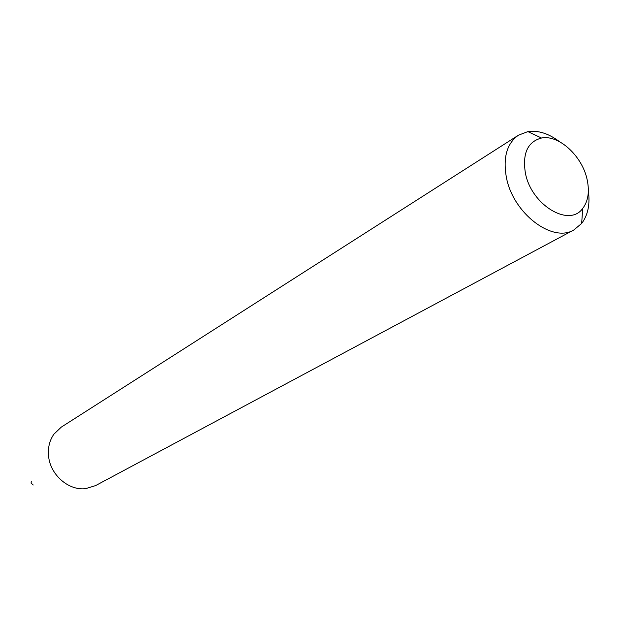 <?xml version="1.0" encoding="UTF-8"?>
<svg xmlns="http://www.w3.org/2000/svg" width="620" height="620" viewBox="0 0 620 620"><rect width="100%" height="100%" fill="white"/><g stroke="black" fill="none" stroke-linecap="round" stroke-linejoin="round"><path stroke-width="0.93" d="M33.24 485.003L31.016 483.081L31.341 481.748M588.357 190.89C590.186 204.337 587.946 215.187 581.653 223.44L573.918 229.912L95.55 485.615L85.777 488.614C68.851 490.947 50.36 475.021 48.6 456.328C47.724 447.911 49.499 440.525 53.909 434.163L61.302 427.11L518.467 135.183L527.891 131.603C538.168 130.161 548.723 133.517 559.558 141.693M587.148 179.676C582.351 156.147 558.814 134.439 541.516 138.028C527.69 141.709 522.311 153.357 525.388 172.98C531.146 204.91 569.175 227.811 582.722 208.421C588.186 201.206 589.659 191.626 587.148 179.676M573.918 229.912C552.366 243.288 512.887 213.172 506.377 177.312C502.867 157.472 506.896 143.429 518.467 135.183M541.516 138.028L527.891 131.603M582.722 208.421L581.653 223.44"/></g></svg>
